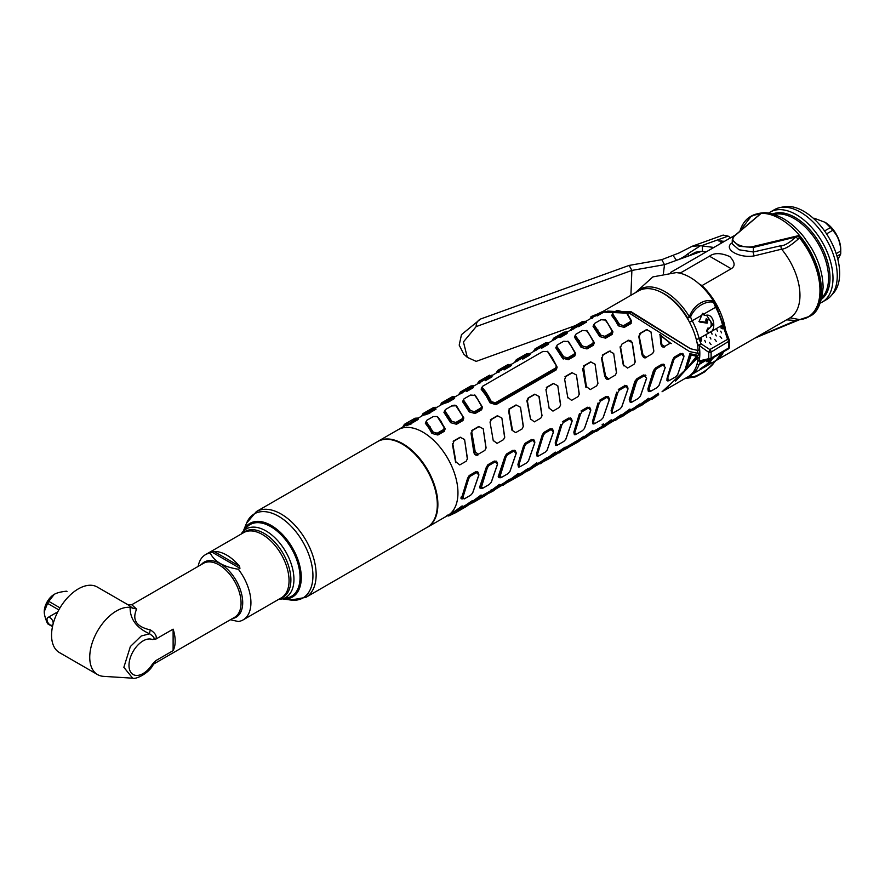 <?xml version="1.0" encoding="UTF-8"?>
<svg xmlns="http://www.w3.org/2000/svg" width="885" height="885" viewBox="0 0 885 885"><rect width="100%" height="100%" fill="white"/><g stroke="black" fill="none" stroke-linecap="round" stroke-linejoin="round"><path stroke-width="1.33" d="M688.619 320.591A17.324 10 60 0 1 687.523 317.792A2.257 0.631 -18.2 0 0 690.565 316.918L689.338 316.664C692.324 308.953 697.325 303.832 704.338 301.287C709.117 299.982 712.425 300.314 714.261 302.272L713.996 303.389A2.257 0.631 -18.2 0 0 714.704 302.637A2.257 0.631 -18.2 0 0 714.261 302.427M709.15 363.967A50.224 28.995 60 0 1 707.9 364.122M700.444 363.558A50.224 28.995 60 0 1 699.581 363.348M635.231 292.813L652.876 276.905L676.217 272.602A50.224 28.995 60 0 1 714.261 302.272M714.206 362.584L704.914 371.755L695.643 376.844L689.338 376.744L690.565 376.191A2.257 1.737 -152 0 1 688.795 376.302M707.513 319.684L707.181 320.857L706.23 320.315L706.363 319.031L707.513 319.684C712.348 318.899 712.348 329.873 707.945 327.97L706.639 330.713L706.993 331.786C716.861 336.178 715.688 311.852 705.323 315.491L704.405 314.905A49.56 28.608 -120 0 0 703.929 313.998A15.067 8.695 60 0 1 703.73 313.622L702.59 313.301L701.75 315.259L692.214 320.757A15.067 8.695 -120 0 1 690.565 316.918C696.539 302.736 713.133 299.661 713.996 303.389A15.067 8.695 60 0 0 715.644 307.239L716.441 306.708L714.704 302.637M709.15 320.038L706.219 318.744L705.732 320.503A48.055 27.745 60 0 1 706.23 321.675L706.097 322.571L707.17 323.191L707.657 322.04A49.56 28.608 -120 0 0 707.181 320.857M707.17 323.191L699.725 321.974M701.75 315.259L699.438 320.702L700.135 322.206M689.492 322.184L692.214 320.757A49.56 28.608 60 0 1 699.117 338.557A15.067 8.695 -120 0 0 699.604 340.216L701.23 341.101L701.739 338.988L700.223 338.081L699.604 340.216A15.067 8.695 -120 0 0 701.186 343.9L698.376 345.338A17.324 10 60 0 1 696.926 342.13M696.23 339.22A2.257 0.819 166 0 0 699.117 338.557L722.547 325.027A2.257 0.819 -14 0 0 723.233 324.198L725.412 329.839L724.616 330.37A15.067 8.695 60 0 1 723.034 326.687L721.518 325.78L720.91 327.915L722.525 328.8L723.034 326.687A15.067 8.695 60 0 1 722.547 325.027A49.56 28.608 -120 0 0 715.644 307.239L703.929 313.998M724.616 330.37L725.523 330.293L724.616 330.37L727.558 339.32A2.257 1.305 -120 0 1 728.82 341.853L728.82 347.916A2.257 1.305 -120 0 1 728.355 348.944A2.257 2.257 0 0 0 729.483 347.053L729.483 340.88A2.257 2.257 0 0 0 729.251 339.928L727.558 339.32L709.847 349.542L701.186 343.9L699.194 345.493L708.741 352.33L709.847 349.542A2.257 1.305 60 0 1 711.109 352.075L729.483 340.88M697.723 361.047A17.324 10 60 0 1 698.376 360.472A2.257 1.836 53.2 0 0 701.186 361.456L699.194 360.914L711.109 358.137A2.257 1.305 60 0 1 710.644 359.177L728.355 348.944M701.23 361.854L699.604 363.315L700.223 363.702L701.739 362.087L701.23 361.854M706.75 364.122L707.181 364.366A49.56 28.608 -120 0 0 707.657 363.746L700.135 368.968L703.73 367.629A15.067 8.695 60 0 1 703.929 367.474L715.644 360.715A2.257 1.836 53.7 0 0 715.788 360.626L714.549 362.098A2.257 1.737 -152 0 1 713.996 362.662C710.456 369.001 691.207 380.096 690.565 376.191A15.067 8.695 60 0 1 692.214 374.244A49.56 28.608 -120 0 0 699.117 364.421A15.067 8.695 60 0 1 699.604 363.315A15.067 8.695 60 0 1 701.186 361.456L709.416 359.476A2.257 2.257 0 0 0 710.644 359.177M708.575 359.454L706.639 361.666L707.945 361.699C712.414 359.111 712.27 360.007 707.513 364.388M703.929 367.474A49.56 28.608 -120 0 0 704.405 367.12L714.007 357.23M729.351 346.599L728.82 347.916L729.351 346.599L728.82 347.916L711.109 358.137L711.109 352.075L708.741 352.33L708.741 358.491L709.847 359.21M699.194 360.914A50.014 28.873 -120 0 0 699.194 345.493M636.315 292.183A50.224 28.995 60 0 1 689.338 316.664L687.523 317.792A48.221 27.844 -120 0 0 659.967 291.674M688.497 376.49A2.257 1.847 63.6 0 0 689.338 376.744A50.224 28.995 60 0 1 685.864 378.017M630.773 320.934A48.221 27.844 -120 0 0 631.171 323.357M713.996 362.662L713.996 362.662A15.067 8.695 60 0 1 715.644 360.715A49.56 28.608 -120 0 0 721.828 352.717M706.097 322.571L698.973 321.532M705.987 322.262L698.873 321.255M701.805 315.115L702.867 314.507A48.055 27.745 60 0 1 702.878 314.54L704.681 315.281M706.562 315.215L712.89 324.74L706.595 331.067M708.642 319.806L706.219 318.744M712.845 357.905L711.363 360.118M710.235 360.095L710.567 359.221M710.522 359.996L706.927 360.991M722.215 326.587L722.713 328.07L722.215 326.587M701.418 362.806L700.92 363.713L701.418 362.806M706.739 359.73L706.241 360.637L706.739 359.73M700.92 338.878L701.418 340.371L700.92 338.878M704.737 340.404L705.599 342.108L704.737 340.404M709.405 342.429L711.053 344.575L709.405 342.429M710.058 337.329L710.92 339.032L710.058 337.329M706.241 335.802L706.739 337.296L706.241 335.802M711.573 332.727L712.071 334.22L711.573 332.727M715.39 334.253L716.253 335.957L715.39 334.253M714.737 339.353L716.374 341.499L714.737 339.353M720.058 336.278L721.706 338.424L720.058 336.278M720.711 331.178L721.574 332.882L720.711 331.178M716.894 329.662L717.392 331.145L716.894 329.662M837.885 259.526L840.706 253.984L836.967 256.141M840.706 253.984A25.908 14.956 -120 0 0 840.75 252.535A25.908 14.956 -120 0 0 840.706 251.019L836.181 253.63M840.706 251.019C840.507 242.689 837.829 235.797 832.685 230.343A25.908 14.956 -120 0 0 830.451 227.567L824.577 230.963M832.685 230.343L826.568 233.872M813.37 218.341A25.908 14.956 60 0 1 814.41 218.307L813.757 218.684M840.75 252.535L840.75 249.459A22.147 12.788 -120 0 0 825.097 222.334L814.41 218.307M825.097 222.334L830.451 227.567M709.604 362.762A49.516 28.585 -120 0 0 710.998 362.518M715.478 360.87A49.516 28.585 -120 0 0 715.921 360.626A49.516 28.585 -120 0 0 723.598 351.699M700.898 337.993L699.681 338.701M732.249 242.733L731.961 242.966C722.746 249.028 739.373 258.63 754.297 255.865L781.588 249.172C785.061 249.116 790.615 245.742 798.237 239.061L799.277 237.567L798.414 235.653L753.113 246.517C742.039 249.216 727.492 240.809 734.661 235.864L760.613 213.838L758.998 214.314L758.213 215.951M755.359 337.86L799.874 319.551A0.752 0.597 -94.8 0 1 799.42 319.573L790.161 317.826M709.471 256.185L731.209 268.741C735.468 266.164 735.004 262.115 729.826 256.584C721.065 252.789 714.272 252.667 709.471 256.185L680.288 273.034A49.516 28.585 -120 0 0 675.454 272.536M731.209 268.741L702.026 285.59L699.117 283.908M725.589 330.304A49.516 28.585 -120 0 0 702.026 285.59M697.878 360.062L699.205 360.826M681.074 273.487L680.288 273.034M799.277 237.567A57.735 33.331 60 0 1 819.964 290.424A57.735 33.331 60 0 1 799.42 319.573L795.737 320.846M756.421 337.24L795.869 320.536L786.566 319.839M753.113 246.517L753.367 247.424L739.252 246.295L732.249 239.824L732.249 243.884L739.041 249.78L753.367 251.993L781.035 245.698C784.265 245.853 789.221 242.955 795.869 236.992L753.367 247.424L753.367 251.993A3.385 1.549 75.9 0 0 754.297 255.865M790.051 317.837L789.708 318.025A49.516 28.585 -120 0 0 799.963 295.358A49.516 28.585 60 0 0 781.588 249.172A3.385 1.637 78.6 0 1 781.035 245.698M799.874 319.551A57.956 33.464 -120 0 0 808.492 316.918A57.956 33.464 -120 0 0 820.495 290.391A57.956 33.464 -120 0 0 798.414 235.653L795.869 236.992L798.237 239.061M760.613 213.838L759.197 214.933L760.613 213.838A57.956 33.464 -120 0 0 750.535 216.537A57.956 33.464 -120 0 0 743.267 223.728M820.428 302.98A51.972 30.002 -120 0 0 822.231 302.073A51.972 30.002 -120 0 0 832.984 278.288A51.972 30.002 60 0 0 810.306 225.985A51.972 30.002 60 0 0 770.26 212.068A51.972 30.002 60 0 0 768.578 213.174M822.231 302.073L826.49 299.617A51.972 30.002 -120 0 0 830.938 295.955A51.972 30.002 -120 0 0 837.254 275.832A51.972 30.002 60 0 0 817.729 227.08A51.972 30.002 60 0 0 779.917 207.577A51.972 30.002 60 0 0 774.519 209.612L770.26 212.068M830.938 295.955L833.493 293.068A50.722 29.282 -120 0 0 839.655 273.421A50.722 29.282 60 0 0 820.605 225.841A50.722 29.282 60 0 0 783.69 206.813L779.917 207.577M709.693 294.152L707.834 293.068M715.191 303.986L715.246 304.02A7.124 4.115 120 0 0 715.81 304.473A7.124 4.115 120 0 0 716.662 304.772M663.44 273.31L664.502 264.67L661.781 259.659L679.027 252.988L692.192 246.251L700.422 245.742L688.231 253.564A32.048 22.191 132.7 0 1 676.538 260.323L664.502 264.67L631.879 270.423L629.158 265.411L480.566 319.02C477.491 320.658 476.03 323.18 476.174 326.598L631.879 270.423L630.905 295.302M700.444 251.296L688.298 256.086L701.418 251.351M688.298 256.086L676.538 260.323L673.098 255.577M661.781 259.659L629.158 265.411M692.192 246.251L723.133 235.089L728.134 236.118L730.678 237.744M706.064 251.959L702.436 251.473A18.828 10.874 0 0 0 701.274 251.34L695.732 252.181L690.654 254.825M700.422 245.742L701.274 245.809A18.828 10.874 0 0 1 702.436 245.941L713.852 247.457M575.515 325.547L476.174 361.379L467.313 357.352L463.43 341.931L476.174 326.598M480.566 319.02L461.483 334.63L459.193 345.128L463.663 353.978L467.313 357.352M675.554 381.114L697.634 357.131L698.165 357.485L663.197 391.081M599.753 313.29L596.645 315.082L600.904 312.859M603.481 311.741L631.293 311.841L690.599 348.767L698.165 350.537A49.56 28.608 60 0 0 675.255 302.77A49.56 28.608 60 0 0 638.472 290.933L602.829 311.509M698.165 357.485A49.56 28.608 60 0 1 688.032 376.778L664.414 390.407M629.191 323.722A49.56 28.608 60 0 1 628.981 322.494M690.234 348.646L631.293 312.449L607.707 311.077M697.712 355.759A48.808 28.176 60 0 1 697.634 357.131M560.15 352.197L560.061 352.971M697.225 353.159L689.338 351.522M697.645 350.449A48.808 28.176 60 0 1 697.756 353.038M565.769 358.115L568.148 359.432M437.212 501.485L437.798 501.64M422.908 432.145A49.56 28.608 -120 0 0 398.128 429.701A49.56 28.608 60 0 1 436.316 442.976A49.56 28.608 60 0 1 457.954 492.845A49.56 28.608 60 0 1 447.688 515.535A49.56 28.608 -120 0 0 455.288 475.82A49.56 28.608 -120 0 0 422.908 432.145M426.161 421.382L425.298 423.163L429.192 428.528L429.756 427.909L432.599 432.865L431.969 433.44L437.876 435.022L437.555 434.369L444.016 430.63L444.336 431.294L445.199 428.716L438.274 417.289M444.79 410.618L443.938 412.399L450.609 422.676L456.516 424.269L456.195 423.605L462.656 419.877L462.977 420.53L463.84 417.952L456.914 406.525M463.43 399.854L462.578 401.635L469.238 411.912L475.156 413.505L474.836 412.841L481.296 409.113L481.617 409.777L482.48 407.188L475.555 395.761M481.96 387.453L481.097 389.112L486.108 395.661L489.991 402.808L495.899 404.677L556.289 369.808L557.152 367.109L552.14 357.54L548.125 352.064M556.632 346.046L555.769 347.827L562.44 358.104L568.347 359.697L568.026 359.033L574.498 355.305L574.808 355.969L575.67 353.38L568.756 341.964M575.272 335.282L574.409 337.063L581.08 347.351L586.987 348.933L586.667 348.281L593.138 344.542L593.448 345.205L594.311 342.628L587.397 331.2M593.912 324.529L593.05 326.311L599.72 336.588L605.628 338.181L605.307 337.517L611.767 333.789L612.088 334.441L612.951 331.864L606.037 320.436M612.553 313.766L611.69 315.547L615.584 320.912L616.148 320.304L618.991 325.26L618.361 325.824L624.268 327.417L623.947 326.753L630.408 323.025L630.728 323.678L631.591 321.1L627.354 313.544M696.628 353.082L689.625 351.622L629.578 313.268L603.758 312.151L597.242 315.923L596.933 315.392L603.404 311.664L603.758 312.151M600.318 313.445L596.711 315.137M559.685 351.467L559.519 352.949M662.035 391.778L686.196 369.476M690.344 364.509L698.276 355.106A49.56 28.608 60 0 0 698.276 353.06L697.159 353.336M618.361 325.824L615.584 320.912M431.969 433.44L429.192 428.528M563.258 359.067L562.572 358.071M447.832 417.764L448.396 417.156L451.228 422.112L450.609 422.676M489.991 402.808L490.644 402.266L495.6 404.036L556.001 369.167L556.289 369.808M481.097 389.112L481.551 388.46L486.673 395.053L486.108 395.661M559.674 353.192L560.238 352.584L563.07 357.54L562.44 358.104M596.944 331.676L597.519 331.056L600.351 336.012L599.72 336.588M476.595 472.59L478.807 475.002L472.568 493.144L470.632 495.235L464.171 498.963L463.01 497.16L468.685 478.685L470.134 476.318L476.595 472.59L469.869 475.931L468.176 478.608L467.59 478.265L469.194 475.544L475.654 471.805L477.646 471.993M475.654 471.805L477.966 472.125L478.873 474.205M463.01 497.16L468.685 478.685M497.514 463.441L496.607 461.362L494.969 461.439L488.509 465.178L486.816 467.844L486.23 467.501L487.834 464.78L494.295 461.052L496.695 461.782M481.174 488.509L480.533 488.144L480.644 485.92L481.174 488.509L482.248 488.443M481.617 487.978C479.593 488.465 479.095 487.712 480.135 485.732L486.23 467.501L480.135 485.732M481.65 486.396L487.325 467.922L488.774 465.554L495.235 461.826L497.447 464.238L491.197 482.38L489.272 484.471L482.812 488.21L481.141 486.208L487.325 467.922M516.154 452.689L515.247 450.598L513.61 450.675L507.149 454.414L505.457 457.08L504.87 456.737L506.474 454.016L512.935 450.288L515.335 451.029M499.804 477.756L499.284 475.156L499.804 477.756L500.888 477.679M500.257 477.225C498.233 477.701 497.735 476.949 498.775 474.968L504.87 456.737L498.775 474.968M500.291 475.643L505.954 457.158L507.415 454.801L513.875 451.062L516.088 453.485L509.837 471.628L507.913 473.707L501.452 477.446L499.782 475.444L505.954 457.158M534.794 441.925L533.887 439.845L532.25 439.922L525.79 443.651L524.097 446.328L523.511 445.985L525.115 443.263L531.575 439.524L533.976 440.265M518.444 466.992L517.913 464.393L518.444 466.992L519.528 466.926M518.931 464.879L524.595 446.405L526.044 444.038L532.516 440.31L534.728 442.721L528.478 460.864L526.553 462.955L520.092 466.683L518.422 464.691L524.595 446.405M553.435 431.161L552.528 429.081L550.89 429.159L544.43 432.887L542.737 435.564L542.14 435.221L543.744 432.499L550.216 428.76L552.616 429.502M537.084 456.229L536.553 453.64L537.084 456.229L538.168 456.162M537.571 454.116L543.235 435.641L544.684 433.274L551.156 429.546L553.368 431.957L547.118 450.1L545.193 452.191L538.733 455.919L537.062 453.928L543.235 435.641M572.075 420.397L571.168 418.317L569.531 418.395L563.07 422.123L562.384 421.736L568.856 418.008L571.256 418.738M555.725 445.465L555.194 442.876L555.725 445.465L556.809 445.398M556.2 443.352L561.875 424.877L563.325 422.51L569.796 418.782L572.009 421.194L565.758 439.336L563.833 441.427L557.373 445.155L555.703 443.164L561.875 424.877M448.64 515.977L455.664 512.669L472.114 501.629L472.269 502.326L465.886 506.762L455.664 512.669L448.595 515.999L447.998 515.347M448.894 515.037L448.109 515.49M458.286 510.28L457.08 510.689M447.578 515.114C446.117 516.077 446.305 516.232 448.131 515.579L462.944 506.596L463.563 506.928M460.266 508.831L459.027 509.317M472.114 501.629L472.059 500.987C473.619 500.202 473.663 500.434 472.181 501.695M465.886 506.762L481.584 495.832L482.192 496.164L490.755 490.865L490.909 491.573L484.526 495.998L474.305 501.906L482.192 496.164M473.342 500.722L481.097 494.992L481.584 495.832M469.979 504.107L474.305 501.906L469.968 504.118M490.755 490.865L490.699 490.224C492.259 489.438 492.303 489.67 490.821 490.932M488.62 493.343L492.945 491.142L502.934 483.841L509.395 480.112L509.55 480.809L488.608 493.354M495.567 488.752L494.361 489.173M490.876 491.606L500.224 485.08L500.833 485.4M497.547 487.303L496.297 487.801M509.395 480.112L509.34 479.46C510.899 478.674 510.944 478.918 509.461 480.168M507.26 482.59L528.035 469.349L528.19 470.046L521.807 474.482L507.249 482.59M514.207 478L513.001 478.409M503.167 485.234L518.864 474.316L519.473 474.637M516.187 476.55L514.937 477.037M528.035 469.349L527.969 468.707C529.54 467.922 529.584 468.154 528.102 469.415M531.631 467.645L532.847 467.236M540.447 463.718L546.819 459.282L525.9 471.827L530.226 469.625L540.215 462.313L546.676 458.585L546.819 459.282M528.157 470.079L537.505 463.552L538.113 463.884M534.828 465.787L533.578 466.273M553.468 455.023L552.218 455.521M568.867 445.564L564.53 448.275M554.508 454.193L553.28 454.702M565.261 447.688L565.139 447.08L559.276 451.107L565.139 447.08M565.46 448.529L548.866 458.861L558.844 451.56L565.316 447.821L565.46 448.529L559.088 452.954M551.477 456.472L550.271 456.881M544.54 461.063L548.866 458.861L544.529 461.074M546.797 459.326L556.145 452.788L556.753 453.12M437.865 503.653L437.301 503.51M437.843 502.791L437.267 502.636M435.431 433.462L435.84 434.07M418.196 419.003L417.377 418.151M418.174 418.97L416.78 418.771M417.753 418.251L414.999 418.218L404.423 424.324L410.397 422.886L403.04 426.448M403.173 426.238L404.235 426.172M417.289 418.096L410.695 422.444M412.941 421.149L413.527 420.652M424.59 413.837L421.714 415.961L423.063 413.56L424.756 413.306L424.955 414.457L422.51 415.618M424.789 414.976L429.844 413.184L429.037 412.122L435.497 408.394L435.984 409.224L429.513 412.952L423.229 415.209M423.063 413.56L433.639 407.454L435.929 407.332L435.177 408.162L424.756 413.306M424.778 414.158L429.413 411.481M431.57 410.386L432.168 409.888M443.396 402.553L441.703 402.797L452.279 396.69L454.569 396.569L453.817 397.398L443.396 402.553L440.365 405.308M443.23 403.073L443.584 403.693L441.15 404.865M443.418 403.394L447.976 400.916M440.453 404.722L442.965 403.66M461.87 392.309L458.994 394.433L460.344 392.044L462.036 391.79L462.224 392.929L459.791 394.102M460.344 392.044L470.92 385.937L473.209 385.805L472.446 386.634L462.036 391.79M459.094 393.958L460.145 393.891M491.927 375.107L484.626 379.61L478.984 381.28L477.59 383.404M491.341 375.727L492.735 375.926L492.314 375.207M480.245 382.132L485.257 379.399M477.734 383.194L478.829 382.951M480.677 381.026L477.59 383.393M510.568 364.343L503.266 368.846L497.624 370.516L496.275 372.917L499.317 370.262M509.981 364.963L510.612 364.996M510.534 366.18L511.464 365.24L510.955 364.443L503.598 369.078L504.074 369.908L510.534 366.18L510.059 365.35M498.886 371.379L503.897 368.636M496.374 372.43L497.47 372.198M433.263 416.57L437.267 416.536L444.237 427.754L443.695 429.468L437.223 433.196L433.23 432.123L426.249 421.514L426.802 420.298L433.263 416.57M433.23 432.123L432.599 432.688L425.773 422.167L426.249 421.514M437.267 416.536L440.874 421.017L444.237 427.754M458.994 410.087L463.364 417.311L455.908 405.772L451.593 405.994M444.889 410.762L451.87 421.36L451.228 421.924L444.414 411.403L445.443 409.545L451.903 405.806M462.877 416.99L462.324 418.705L455.863 422.444L451.87 421.36M463.53 399.998L470.51 410.596L469.869 411.16L463.054 400.651L464.083 398.781L470.543 395.053L475.179 395.418M481.517 406.226L477.634 399.323L481.993 406.547L481.517 406.226L480.964 407.952L474.504 411.68L470.51 410.596M477.634 399.323L474.548 395.02M452.323 443.728L455.664 462.667M452.744 443.485L456.018 462.468M467.324 458.884L466.229 461.185L459.757 464.924L456.549 462.401M467.313 458.784L464.581 439.524L467.413 458.828M453.209 443.319L453.961 441.106L460.421 437.378L464.371 439.458M459.614 437.511L453.153 441.239L460.82 437.212M464.503 439.469L460.1 437.234M485.965 448.12L483.221 428.76L485.953 448.02L484.858 450.421L478.398 454.16L474.659 451.704L471.373 432.721L472.601 430.342L479.062 426.614L483.011 428.694M471.849 432.555L475.19 451.649M490.013 421.968L493.299 440.94M504.594 437.356L503.499 439.668L497.038 443.396L493.83 440.885M504.594 437.267L501.861 417.997L504.693 437.301M490.489 421.791L491.241 419.59L497.702 415.85L501.651 417.93M523.234 426.592L520.502 407.244L523.234 426.504L522.139 428.904L515.678 432.632L511.939 430.176L508.654 411.204L509.882 408.826L516.342 405.087L520.291 407.177M509.118 411.027L512.47 430.121M526.874 400.684L530.58 419.424L526.874 400.684L528.19 397.918L527.294 400.44L530.58 419.424M534.651 394.19L528.19 397.918L534.651 394.19M541.874 415.74L538.932 396.414L542.029 415.762L540.779 418.14L534.319 421.868L531.111 419.357M527.759 400.263L528.522 398.062L534.982 394.334L538.932 396.414M545.934 389.677L549.22 408.66M560.515 405.076L559.42 407.377L552.959 411.116L549.751 408.604M560.515 404.976L557.782 385.716L560.614 405.02M546.399 389.511L547.151 387.298L553.623 383.57L557.572 385.65M590.715 409.633L589.797 407.554L588.171 407.631L581.711 411.37L581.025 410.972L587.496 407.244L589.897 407.974M574.365 434.712L573.834 432.112L574.365 434.712L575.449 434.635M574.841 432.588L580.516 414.114L581.965 411.757L588.425 408.018L590.649 410.43L584.399 428.572L582.474 430.663L576.002 434.402L574.343 432.4L580.516 414.114M609.356 398.881L608.438 396.801L606.811 396.878L600.351 400.606L599.665 400.208L606.125 396.48L608.537 397.221M593.005 423.948L592.474 421.349L593.005 423.948L594.089 423.882M593.481 421.835L599.156 403.361L600.605 400.993L607.066 397.254L609.289 399.677L603.039 417.82L601.114 419.91L594.643 423.638L592.983 421.636L599.156 403.361M569.343 445.299L572.108 444.259M583.967 437.046L583.779 436.316L577.916 440.343L583.779 436.316M571.223 444.215L573.148 443.429M583.171 437.522L583.901 436.936M584.1 437.765L577.728 442.19L584.1 437.765L583.956 437.057L577.485 440.796L567.506 448.098L563.181 450.299L577.728 442.19M568.812 446.162L570.117 445.708M565.427 448.562L574.774 442.035L575.394 442.356M584.399 436.604L592.596 430.586L593.415 431.272L584.067 437.798M593.216 430.906L584.841 437.046M593.415 431.272L594.034 431.592L586.135 437.334L581.821 439.535M596.368 431.438L602.74 427.001L581.81 439.546M594.034 431.592L602.596 426.305L602.74 427.001M517.791 360.029L514.915 362.153L516.265 359.752L517.957 359.498L518.145 360.649L515.712 361.821M516.265 359.752L526.841 353.646L529.119 353.524L528.367 354.354L517.957 359.498M515.015 361.666L516.066 361.611M528.622 354.199L529.252 354.232M529.175 355.416L530.104 354.476L529.595 353.679L522.238 358.314L522.714 359.144L529.175 355.416L528.699 354.586M536.432 349.265L533.555 351.389L534.905 348.989L545.481 342.882L547.76 342.76L547.007 343.59L536.598 348.745L536.786 349.885L534.341 351.057M536.598 348.745L534.905 349M536.62 349.586L541.166 347.119M533.655 350.914L534.706 350.847M547.815 344.652L547.339 343.822L540.868 347.551L541.355 348.391L547.815 344.652L548.744 343.723L548.313 343.059M547.339 343.822L548.224 342.915M556.731 346.19L563.701 356.788L563.07 357.352L556.245 346.843L557.273 344.973L563.745 341.245L568.369 341.61M574.719 352.418L570.836 345.515L575.195 352.739L574.719 352.418L574.166 354.144L567.705 357.872L563.701 356.788M570.836 345.515L567.739 341.212M564.575 378.924L567.849 397.896M579.155 394.312L578.06 396.624L571.599 400.352L568.391 397.841M579.155 394.223L576.423 374.952L579.255 394.256M565.039 378.747L565.792 376.545L572.263 372.806L576.212 374.886M583.215 368.16L586.489 387.132L585.936 387.464L582.618 368.503L583.68 367.983L586.489 387.132M597.795 383.548L596.7 385.86L590.24 389.588L587.032 387.077M597.795 383.459L595.063 364.2L597.884 383.493M583.68 367.983L584.432 365.782L590.903 362.042L594.853 364.133M589.941 362.264L583.481 365.992L591.047 361.965M594.974 364.133L590.572 361.899M627.996 388.117L627.078 386.037L625.452 386.114L618.991 389.842L618.305 389.455L624.766 385.716L627.177 386.457M625.452 386.114L624.511 385.34L627.133 386.07M611.646 413.184L611.115 410.585L611.646 413.184L612.73 413.118M612.121 411.071L617.796 392.597L619.246 390.23L625.706 386.502L627.93 388.913L621.679 407.056L619.754 409.147L613.283 412.875L611.623 410.883L617.796 392.597M630.286 402.421L629.246 399.644L634.844 381.335L636.946 378.691L643.406 374.963L644.092 375.351L637.62 379.079L635.928 381.756L635.341 381.413L629.755 399.832L630.286 402.421L631.37 402.354M630.762 400.308L636.437 381.833L637.886 379.466L644.346 375.738L646.559 378.149L640.32 396.292L638.384 398.383L631.923 402.111L630.253 400.12L636.437 381.833M593.348 341.665L589.476 334.762L593.835 341.975L593.348 341.665L592.806 343.38L586.346 347.108L582.341 346.024L581.711 346.599L574.885 336.079L575.914 334.209L582.385 330.481L587.009 330.857M589.476 334.762L586.379 330.448M575.372 335.426L582.341 346.024M601.435 357.64L604.776 376.579M601.855 357.396L605.672 376.313L608.836 379.189C606.933 379.864 605.694 378.924 605.13 376.379L605.672 376.313M616.436 372.784L615.341 375.096L608.869 378.824M616.425 372.696L613.692 353.436L616.524 372.74M602.32 357.219L603.072 355.018L609.533 351.29L613.493 353.369M603.039 425.84L611.236 419.822L612.055 420.508L602.707 427.035M611.856 420.154L603.47 426.282M612.055 420.508L612.674 420.84L604.776 426.57L600.461 428.783L621.381 416.238L615.009 420.674M612.674 420.84L621.226 415.541L621.381 416.238M650.01 391.59L648.296 391.292L647.886 388.88L653.484 370.572L655.586 367.928L662.046 364.2L662.732 364.587L656.261 368.326L654.568 370.992L653.982 370.649L648.395 389.068L648.893 389.356L654.568 370.992L656.526 368.702L662.987 364.974L665.199 367.386L658.96 385.528L657.024 387.619L650.353 391.469M650.497 391.458L648.926 391.657L648.893 389.356L655.077 371.069M650.563 391.358L649.402 389.544M683.906 355.836L682.999 353.746L681.373 353.823L674.901 357.562L673.208 360.228L672.622 359.885L674.226 357.164L680.687 353.436L683.087 354.177M668.64 380.827L666.936 380.539L667.036 378.304L667.533 378.592L673.208 360.228L675.167 357.949L681.627 354.21L683.839 356.633L677.6 374.775L675.664 376.855L668.994 380.705M669.137 380.694L667.567 380.904L667.533 378.592L673.717 360.317M669.204 380.594L668.042 378.791M620.075 346.876L623.416 365.815M620.496 346.632L623.77 365.616M635.065 361.932L632.122 342.606L635.22 361.954L633.981 364.332L627.509 368.072L624.312 365.56M632.122 342.606L627.852 340.382L632.255 342.617M620.96 346.466L621.712 344.254L628.173 340.526M638.716 336.112L642.056 355.062M639.136 335.869L642.952 354.797L646.116 357.662C644.214 358.337 642.975 357.396 642.41 354.852L642.952 354.797M653.716 351.268L652.621 353.569L646.15 357.308M653.705 351.168L650.973 331.908L653.805 351.212M639.601 335.703L640.353 333.49L646.813 329.762L650.763 331.842M646.006 329.895L639.545 333.623L647.212 329.596M650.895 331.853L646.492 329.618M621.679 415.076L629.877 409.069L630.695 409.744L621.347 416.271M630.485 409.39L622.111 415.519M630.695 409.744L631.315 410.076L623.416 415.817L619.091 418.019M633.638 409.91L640.054 405.452L619.091 418.03M631.315 410.076L639.866 404.777L640.021 405.474M639.888 404.766L639.733 404.002L633.826 408.062L639.7 404.025M639.081 405.23L639.822 404.644M637.731 407.255L642.056 405.053L652.046 397.752L658.506 394.013L658.661 394.721L637.72 407.266M644.678 402.664L643.472 403.084M639.988 405.518L649.336 398.991L649.955 399.312M658.661 394.721L652.278 399.146M646.658 401.215L645.419 401.713M555.072 338.501L552.196 340.637L553.545 338.236L555.238 337.981L555.426 339.121L552.981 340.294M553.545 338.236L564.121 332.129L566.4 332.008L565.648 332.826L555.238 337.981M552.295 340.15L553.346 340.083M565.891 332.683L567.285 332.882L566.865 332.163M594.012 324.662L600.981 335.271L600.351 335.835L593.525 325.315L594.554 323.445L601.026 319.717L605.65 320.093M611.989 330.901L608.117 323.998L612.475 331.211L611.989 330.901L611.447 332.616L604.975 336.355L600.981 335.271M608.117 323.998L605.019 319.684M686.34 369.299L691.207 355.084L696.55 356.257M685.93 369.808L696.882 355.825M577.717 325.813L572.352 327.373L582.584 321.465L584.863 321.332L577.717 325.813L578.237 326.189L570.936 330.05M574.1 327.118A0.597 0.586 -80.7 0 0 573.834 327.959L571.146 330.415M570.891 329.961A0.597 0.586 -166 0 1 570.869 329.607L572.352 327.373M584.952 321.443L585.616 321.576A0.597 0.586 106 0 0 584.863 321.332M584.708 321.731L585.616 321.576M573.945 328.147A0.597 0.586 -82.4 0 1 573.679 328.988L572.164 329.22M585.87 322.007L586.567 322.184A0.597 0.586 -72.4 0 1 585.826 321.941M556.245 366.158L555.692 367.95L495.301 402.819L491.297 401.558L490.644 402.1C487.248 395.285 484.217 390.617 481.551 388.084L482.557 386.291L542.947 351.422L547.605 351.622L556.698 366.456L547.605 351.622M481.971 387.442L481.993 387.42C484.726 389.975 487.834 394.688 491.297 401.558M477.845 455.144C475.676 455.631 474.316 454.58 473.763 451.969L474.305 451.914C474.769 454.259 475.964 455.222 477.878 454.79L477.845 455.144M473.763 451.969L470.964 432.964L474.305 451.914M627.365 340.659L628.306 340.183M467.59 478.265L462.003 496.684L467.59 478.265M462.003 496.684L461.904 498.908L462.744 498.897M462.977 498.742C460.952 499.217 460.465 498.476 461.494 496.485M645.807 375.694L643.406 374.963L645.984 375.815M664.447 364.93L662.046 364.2L664.624 365.051M690.245 354.21L685.676 367.541L689.846 353.679L696.595 355.073L695.864 356.146M689.846 353.679L696.296 355.438M687.158 366.987L684.924 369.709L686.97 367.386M696.252 355.505L695.765 356.124M661.792 344.066L660.741 335.581L670.233 343.203L664.723 346.378L660.929 344.165L660 334.607M664.723 346.378L664.668 346.953C662.765 347.551 661.526 346.621 660.929 344.165M659.756 334.762L660.741 335.581M660 334.618L670.233 343.203L659.723 334.508M623.615 325.591L619.622 324.507L612.652 313.909L613.194 312.693L617.099 310.436L626.48 312.814L630.629 320.138L630.087 321.852L623.615 325.591M619.622 324.507L618.991 325.072L612.166 314.551L612.652 313.909M626.757 313.235L630.629 320.138M602.696 312.073L599.853 313.036M598.57 313.766L601.955 312.505M596.413 315.027L596.933 315.392L592.408 317.206A0.597 0.586 -81.1 0 1 592.673 316.365L603.404 311.664L591.025 316.598L591.479 317.029M592.673 316.365L602.442 311.586M592.408 317.206L590.815 317.416L591.025 316.598M453.928 511.928L462.125 505.91L462.733 506.242L448.02 515.38M499.826 485.434L491.983 489.958L499.394 484.394L500.014 484.714L491.706 490.81M486.175 493.509L485.279 493.83M518.455 474.67L510.623 479.194L518.035 473.63L518.654 473.951L510.346 480.057M537.095 463.906L529.263 468.442L536.675 462.866L537.295 463.198L528.987 469.293M602.165 424.501C604.134 423.561 604.234 423.904 602.464 425.53L602.541 426.172C603.99 424.723 603.891 424.38 602.231 425.132L602.165 424.501M601.8 426.758L602.541 426.172C603.99 424.723 603.891 424.38 602.231 425.132M602.397 425.585L603.515 424.822M431.283 478.564L432.245 479.194M410.397 422.886L416.857 419.147L417.344 419.988L410.883 423.716L410.397 422.886M447.677 401.359L454.138 397.63L454.624 398.46L448.153 402.199L447.677 401.359M466.318 390.595L472.778 386.867L473.265 387.696L466.793 391.435L466.318 390.595M484.958 379.842L491.418 376.103L491.894 376.944L485.434 380.672L484.958 379.842M478.73 426.47L471.793 430.475L478.73 426.47M497.37 415.707L490.434 419.722L497.37 415.707M516.01 404.943L508.919 409.036L516.01 404.943M553.291 383.426L546.344 387.431L553.291 383.426M571.931 372.662L564.984 376.667L571.931 372.662M609.212 351.146L602.265 355.151L609.212 351.146M559.508 336.798L565.98 333.059L566.455 333.899L559.995 337.627L559.508 336.798M578.237 326.189L584.708 322.461L585.007 322.981L578.547 326.709L578.237 326.189M472.712 411.934L473.121 412.554M454.071 422.698L454.481 423.307M497.071 372.574L499.339 371.932L497.779 372.165M478.431 383.338L480.71 382.696L479.139 382.928M443.595 403.693L448.153 402.199L443.584 403.693M411.204 423.948L406.149 425.74L411.204 423.948M609.931 351.113L610.506 351.024M523.511 445.985L517.913 464.393L523.511 445.985M542.14 435.221L536.553 453.64L542.14 435.221M560.78 424.457L555.194 442.876L560.78 424.457M579.421 413.693L573.834 432.112L579.421 413.693M598.061 402.94L592.474 421.349L598.061 402.94M616.701 392.177L611.115 410.585L616.701 392.177M672.622 359.885L667.036 378.304L672.622 359.885M666.173 339.608L670.564 343.236M671.45 343.557L670.73 343.457M460.078 508.51L461.317 508.001M471.329 502.083L471.982 500.855L466.074 504.915L471.948 500.877M497.359 486.982L498.598 486.473M508.609 480.566L509.262 479.338L503.355 483.387L509.229 479.36M515.999 476.23L517.227 475.71M527.25 469.802L527.902 468.574L521.995 472.634L527.869 468.596M534.64 465.466L535.867 464.957M545.89 459.038L546.543 457.81L540.635 461.87L546.51 457.833M547.129 458.12L555.315 452.113L555.935 452.434L547.561 458.563M621.093 414.766L615.186 418.826L621.093 414.766M620.44 415.994L621.06 414.788M640.32 404.312L648.517 398.305L649.125 398.626L640.751 404.766M646.47 400.894L647.709 400.385M657.721 394.467L658.374 393.25L652.466 397.299L658.34 393.272M590.771 318.478A0.597 0.597 59 0 0 590.959 317.671L592.53 317.405A0.597 0.586 -82.8 0 1 592.264 318.246L590.749 318.489M503.244 399.622A34.272 19.78 60 0 1 503.222 398.272A34.272 19.78 60 0 1 503.222 398.25A18.828 10.874 -120 0 0 503.222 398.261A18.828 10.874 -120 0 0 503.266 399.611M527.438 384.267A34.272 19.78 60 0 1 528.611 384.986M527.703 385.506A32.955 19.027 -120 0 0 526.486 384.82M278.786 599.3A39.537 22.833 -120 0 0 285.755 597.452A39.537 22.833 -120 0 0 293.942 579.354A39.537 22.833 60 0 0 276.684 539.562A39.537 22.833 60 0 0 246.218 528.965A39.537 22.833 60 0 0 241.129 534.075M280.49 598.315A37.955 21.915 -120 0 0 290.888 579.83A37.955 21.915 -120 0 0 272.735 540.027A37.955 21.915 -120 0 0 242.833 533.102M426.625 527.648A49.56 28.608 -120 0 0 427.61 527.128A49.56 28.608 -120 0 0 437.876 504.439A49.56 28.608 -120 0 0 416.249 454.569A49.56 28.608 -120 0 0 378.05 441.283A49.56 28.608 -120 0 0 377.11 441.88M256.362 511.585L377.541 441.626A49.516 28.585 60 0 1 415.696 454.89A49.516 28.585 60 0 1 437.312 504.727A49.516 28.585 60 0 1 427.057 527.394L305.889 597.353A49.516 28.585 60 0 0 316.144 574.686A49.516 28.585 -120 0 0 294.528 524.849A49.516 28.585 -120 0 0 256.362 511.585L246.517 523.267A48.564 28.032 -120 0 1 284.826 520.535A48.564 28.032 -120 0 1 312.936 575.759A48.564 28.032 60 0 1 290.844 600.041L305.889 597.353M198.151 566.4A37.657 21.738 60 0 1 205.475 554.663A37.657 21.738 60 0 1 210.276 553.048C214.258 561.544 223.617 566.942 238.331 569.243A37.657 21.738 60 0 1 250.931 602.652A37.657 21.738 60 0 1 243.132 619.887A37.657 21.738 60 0 1 238.331 621.513L230.388 619.743M205.475 554.663L243.596 532.659A37.657 21.738 60 0 1 272.613 542.748A37.657 21.738 60 0 1 289.052 580.649A37.657 21.738 60 0 1 281.253 597.884L243.132 619.887M239.392 566.112L239.968 568.292L211.913 552.096L214.093 551.51A37.657 21.738 60 0 1 239.392 566.112L214.093 551.51M238.331 569.243L239.968 568.292M210.276 553.048L211.913 552.096M153.393 664.204L234.602 617.31A31.163 17.988 60 0 0 241.063 603.05A31.163 17.988 60 0 0 227.456 571.688A31.163 17.988 60 0 0 203.45 563.336L131.754 604.732L136.633 609.112C131.832 619.898 136.423 626.834 150.417 629.921C155.251 633.085 157.076 636.138 155.893 639.081L152.386 639.523C155.373 639.025 154.455 637.123 149.609 633.804A9.414 3.042 121.1 0 1 150.417 629.921M173.117 629.147A31.163 17.988 60 0 1 175.175 641.083A31.163 17.988 60 0 1 173.117 650.641L173.117 629.147L155.893 639.081M128.214 604.886L97.239 587.009A37.845 21.848 120 0 0 68.079 597.154A37.845 21.848 120 0 0 51.562 635.231A37.845 21.848 120 0 0 59.395 652.555L97.582 674.602A37.845 21.848 120 0 1 89.739 657.278A37.845 21.848 -60 0 1 103.246 622.642A37.845 21.848 -60 0 1 130.117 607.364C129.951 619.058 136.456 627.874 149.609 633.804L141.257 635.983L130.372 646.526L123.856 667.323L132.673 678.187C136.124 679.658 149.952 672.666 153.559 663.916L152.386 664.192L155.893 660.586L173.117 650.641M155.893 660.586L153.603 663.861M97.582 674.602A37.845 21.848 120 0 0 103.523 676.35L132.673 678.187M130.117 607.364L136.633 609.112M131.754 604.732L128.259 604.92L132.838 608.272M59.992 607.84L48.752 601.357L54.239 594.355A14.127 8.153 120 0 0 44.25 611.646C44.195 614.467 45.301 618.493 47.58 623.737A18.828 10.874 -60 0 0 48.155 624.113L52.492 626.613M52.503 626.58L47.58 623.737M66.983 591.501A18.828 10.874 120 0 0 66.375 591.191L66.983 591.501M48.752 601.357A18.828 10.874 120 0 0 47.58 603.404L58.819 609.887M44.25 611.646L47.58 603.404M54.239 594.355L54.239 594.355C56.563 592.917 60.6 591.855 66.375 591.191M46.993 619.533A4.37 2.522 60 0 1 47.901 617.531A4.37 2.522 60 0 1 51.264 618.703A4.37 2.522 60 0 1 53.166 623.095A4.37 2.522 60 0 1 52.27 625.098A4.37 2.522 60 0 1 48.896 623.925A4.37 2.522 60 0 1 46.993 619.533M696.926 364.465A2.257 1.648 19.4 0 0 699.117 364.421L700.621 363.558M701.683 362.938L705.942 360.483M707.004 359.863L707.679 359.476M691.163 374.432A2.257 1.836 53.7 0 0 692.214 374.244L701.75 368.735M722.237 352.473L715.788 360.626A2.257 1.836 53.7 0 0 715.932 360.494M751.387 216.051C765.149 209.789 772.882 213.573 782.55 218.164C790.438 222.6 797.639 228.983 804.166 237.302L811.434 248.054C819.034 261.341 822.917 274.472 823.105 287.448C821.568 303.854 816.977 313.511 809.332 316.432A57.956 33.464 60 0 0 821.335 289.904A57.956 33.464 60 0 0 796.046 231.582A57.956 33.464 60 0 0 751.387 216.051L740.004 230.874A57.735 33.331 60 0 1 758.998 214.314M799.675 319.618L809.332 316.432M822.077 297.482A48.542 28.021 -120 0 0 828.548 278.056A48.542 28.021 -120 0 0 809.875 231.992A48.542 28.021 -120 0 0 774.165 214.491M821.678 299.119A49.294 28.464 -120 0 0 830.008 277.824A49.294 28.464 -120 0 0 809.764 229.602A49.294 28.464 -120 0 0 772.55 214.015M702.436 251.473L702.436 245.941M688.22 256.108L688.231 253.564M728.134 236.118L701.274 245.809M722.193 242.092A1.184 0.686 180 0 1 720.512 241.129A1.184 0.686 0 0 1 722.193 242.092M631.293 312.449L631.293 311.841M630.728 323.678L624.268 327.417M605.628 338.181L612.088 334.441M586.987 348.933L593.448 345.205M568.347 359.697L574.808 355.969M475.156 413.505L481.617 409.777M456.516 424.269L462.977 420.53M444.336 431.294L437.876 435.022M495.899 404.677L495.6 404.036M469.194 475.544L469.869 475.931M487.834 464.78L488.509 465.178M494.295 461.052L494.969 461.439M506.474 454.016L507.149 454.414M512.935 450.288L513.61 450.675M525.115 443.263L525.79 443.651M531.575 439.524L532.25 439.922M543.744 432.499L544.43 432.887M550.216 428.76L550.89 429.159M568.856 418.008L569.531 418.395M448.131 515.579L446.593 515.955M407.277 424.269L404.268 425.995M460.189 393.714L461.605 392.896M462.058 392.63L466.649 389.986M429.568 427.366L430.132 426.747M444.69 427.92L440.354 420.851M448.772 415.994L448.208 416.603M455.908 405.772L456.538 406.182M463.331 417.156L456.439 405.927C455.609 404.998 454.027 404.965 451.704 405.817M467.413 405.23L466.849 405.839M481.971 406.392L475.079 395.164M587.496 407.244L588.171 407.631M606.125 396.48L606.811 396.878M516.11 361.434L517.526 360.615M517.979 360.35L522.57 357.695M534.739 350.67L536.155 349.852M560.614 351.422L560.039 352.031M575.173 352.595L568.281 341.356M636.946 378.691L637.62 379.079M579.244 340.659L578.679 341.267M593.813 341.831L586.921 330.592M655.586 367.928L656.261 368.326M674.226 357.164L674.901 357.562M680.687 353.436L681.373 353.823M553.379 339.906L554.795 339.088M555.26 338.833L559.851 336.178M597.884 329.895L597.32 330.514M612.442 331.067L605.55 319.828M615.96 319.75L616.524 319.142M284.085 598.271A41.418 23.917 60 0 0 300.048 577.363A41.418 23.917 -120 0 0 277.613 531.531A41.418 23.917 -120 0 0 244.68 530.015M290.844 600.041L282.226 598.868A42.535 24.559 60 0 0 301.287 577.562A42.535 24.559 -120 0 0 276.817 529.307A42.535 24.559 -120 0 0 243.231 531.321L246.517 523.267M201.326 564.564A31.849 18.386 60 0 1 226.604 568.436A31.849 18.386 60 0 1 242.711 602.652A31.849 18.386 60 0 1 232.489 618.538M152.386 664.192A19.99 11.538 -60 0 1 132.894 674.37A19.99 11.538 -60 0 1 132.894 651.847A19.99 11.538 -60 0 1 152.386 639.523M684.791 378.647L695.632 376.844M723.233 324.198L716.441 306.708M725.567 330.227L729.251 339.928M630.706 323.656L630.341 321.675M710.19 360.118L710.434 359.52M789.708 318.025L715.921 360.626M735.236 235.111L670.553 272.458M754.883 338.136L795.814 320.846M759.817 214.38L734.284 235.974L732.249 239.824M715.257 304.152L715.81 304.473M724.494 241.317L718.753 240.952M689.835 348.524L690.599 348.767M593.392 316.963L585.549 321.487M585.085 321.764L577.949 325.879M574.73 327.738L566.92 332.251M566.179 332.672L555.326 338.944M555.072 339.088L548.324 342.982M548.28 343.004L536.686 349.708M536.432 349.852L529.684 353.746M528.898 354.199L518.046 360.472M517.791 360.615L511.043 364.509M510.258 364.963L492.359 375.295M491.629 375.716L462.125 392.752M461.87 392.896L443.485 403.516M443.23 403.66L424.844 414.269M424.59 414.423L417.808 418.339M418.384 419.147L416.348 419.18L410.242 422.709M408.007 424.003L378.05 441.283M652.51 397.276L649.413 399.069M648.937 399.345L630.773 409.832M628.416 411.193L612.132 420.596M609.776 421.946L602.685 426.05M602.519 426.139L593.492 431.349M591.136 432.71L574.852 442.113M574.376 442.389L556.211 452.877M555.736 453.153L546.598 458.419M540.68 461.848L537.571 463.64M522.039 472.601L518.931 474.393M503.399 483.365L500.291 485.157M490.821 490.633L481.661 495.921M466.118 504.892L463.021 506.685M462.545 506.961L460.665 508.045M477.336 471.76L478.918 474.968L472.634 493.1M495.976 460.997L496.607 461.362M480.533 488.144L481.683 487.878M497.558 464.216L491.275 482.347M514.616 450.233L515.247 450.598M499.173 477.391L500.324 477.115M516.198 453.452L509.915 471.583M533.257 439.48L533.887 439.845M534.839 442.688L528.555 460.82M551.897 428.716L552.528 429.081M553.479 431.924L547.195 450.056M570.526 417.952L571.168 418.317M572.108 421.172L565.836 439.303M472.302 502.304L473.276 500.545M491.916 489.781L490.943 491.551L484.526 495.998M509.583 480.787L510.545 479.028M529.186 468.265L528.223 470.023L521.807 474.482M417.543 418.074L414.999 418.218M403.029 426.448L404.423 424.324M433.639 407.454L436.172 407.31M441.703 402.797L440.31 404.921M452.279 396.69L454.813 396.546M470.92 385.937L473.453 385.794M489.56 375.174L478.984 381.28M508.2 364.41L497.624 370.516M467.468 458.806L464.581 439.524M486.108 448.042L483.221 428.76M504.749 437.278L501.861 418.008M523.389 426.515L520.502 407.244M542.029 415.762L539.142 396.48M560.67 404.998L557.782 385.716M589.167 407.188L589.797 407.554M590.749 410.408L584.476 428.539M607.807 396.436L608.438 396.801M609.389 399.644L603.116 417.775M526.841 353.646L529.374 353.502M528.179 354.62L529.02 354.387M545.481 342.882L548.014 342.738M579.31 394.234L576.423 374.952M597.939 383.47L595.063 364.2M626.447 385.672L627.078 386.037M628.029 388.88L621.757 407.012M646.669 378.127L640.386 396.259M616.579 372.718L613.692 353.436M665.31 367.363L659.026 385.495M682.368 353.392L682.999 353.746M683.95 356.6L677.667 374.731M635.22 361.954L632.332 342.672L630.596 340.482L627.852 340.382M653.86 351.19L650.973 331.908M564.121 332.129L566.654 331.986M565.46 333.092L567.495 333.059M696.893 356.058L686.218 369.698M582.584 321.465L585.262 321.299M584.277 322.228L586.158 322.217M556.676 366.324L547.483 351.334M461.904 498.908L463.043 498.642M645.088 374.908L645.74 375.66M663.728 364.144L664.381 364.897M696.174 355.493L695.687 356.113M687.225 366.833L685.012 369.543M627.266 313.401L631.082 320.304M617.066 310.347L626.812 312.792M609.876 351.135L608.725 351.422M427.61 527.128L447.688 515.535M47.901 617.531L56.286 612.686M52.27 625.098L52.923 624.721"/></g></svg>
